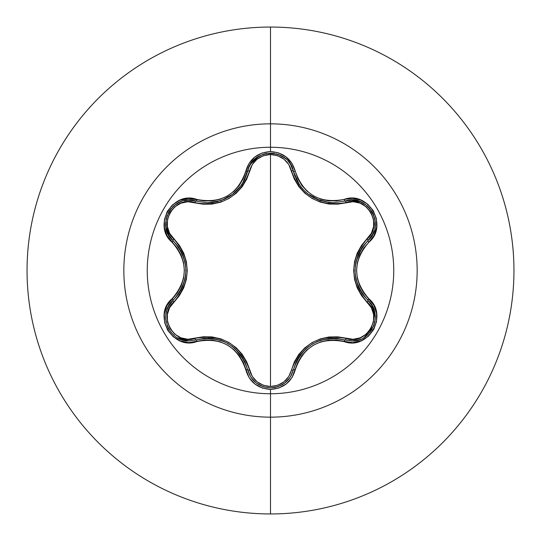 <?xml version="1.0" encoding="UTF-8"?>
<svg xmlns="http://www.w3.org/2000/svg" width="541" height="541" viewBox="0 0 541 541"><rect width="100%" height="100%" fill="white"/><g stroke="black" fill="none" stroke-linecap="round" stroke-linejoin="round"><path stroke-width="0.81" d="M168.407 306.463L173.046 300.363A2.09 0.649 -133.4 0 0 173.796 302.101C156.985 315.66 174.675 346.206 194.774 338.395C221.979 333.56 240.238 344.103 249.563 370.024C252.525 380.14 259.504 385.632 270.5 386.504C281.503 385.659 288.495 380.174 291.484 370.044C300.897 344.117 319.143 333.581 346.22 338.443A2.09 0.649 -73.4 0 1 345.09 339.964C319.346 335.231 302.108 345.185 293.364 369.828A2.09 0.48 13.4 0 1 295.264 369.787C303.467 346.423 319.745 337.023 344.103 341.594C368.259 350.757 388.871 315.078 368.827 298.727C352.651 279.92 352.651 261.107 368.827 242.273C388.857 225.962 368.299 190.249 344.103 199.406C319.772 203.991 303.487 194.591 295.264 171.213C291.653 159.034 283.403 152.488 270.5 151.575L270.5 147.253A123.247 123.247 0 0 1 393.747 270.5A123.247 123.247 0 0 1 270.5 393.747A123.247 123.247 0 0 1 147.253 270.5A123.247 123.247 0 0 1 270.5 147.253L270.5 151.575L262.06 153.029L254.615 157.181L249.002 163.504L243.254 178.611L239.257 185.407L233.949 191.271L227.477 195.964L220.187 199.223L212.437 200.894L204.552 200.961L188.322 198.398L179.808 200.285L172.518 204.87L167.243 211.504L164.471 219.396L164.41 227.734L167.074 235.68L177.245 248.177L181.12 255.027L183.534 262.547L184.366 270.486L183.541 278.419L181.127 285.959L177.245 292.823L166.932 305.591L164.322 313.908L164.647 322.524L167.764 330.395L173.221 336.739L180.417 340.952L188.626 342.615L204.545 340.039L212.43 340.106L220.16 341.77L227.463 345.023L233.928 349.709L239.25 355.586L243.254 362.382L249.144 377.719L255.034 384.144L262.656 388.174L270.5 389.425L270.5 393.747A123.247 123.247 0 0 1 147.253 270.5A123.247 123.247 0 0 1 270.5 147.253L270.5 123.842A146.658 146.658 0 0 1 417.158 270.5A146.658 146.658 0 0 1 270.5 417.158L270.5 513.95A243.45 243.45 0 0 0 513.95 270.5A243.45 243.45 0 0 0 270.5 27.05L270.5 123.842A146.658 146.658 0 0 0 123.842 270.5A146.658 146.658 0 0 0 270.5 417.158L270.5 393.747L270.5 417.158A146.658 146.658 0 0 0 417.158 270.5A146.658 146.658 0 0 0 270.5 123.842L270.5 147.253A123.247 123.247 0 0 1 393.747 270.5A123.247 123.247 0 0 1 270.5 393.747L270.5 389.425C283.403 388.512 291.66 381.966 295.264 369.787A2.09 0.48 -166.6 0 0 293.364 369.828L290.382 376.928L285.188 382.73L278.317 386.545L270.527 387.877L277.486 386.822L284.613 383.177L290.206 377.205L293.364 369.828A2.09 0.649 13.4 0 1 291.484 370.044L288.759 376.489L284.011 381.784L277.695 385.28L270.5 386.504L263.318 385.266L257.009 381.757L252.275 376.455L246.73 361.888L242.24 354.348L236.268 347.809L228.965 342.521L220.748 338.828L212.058 336.908L203.274 336.779L187.849 339.261L180.897 337.814L174.702 334.108L170.036 328.509L167.5 321.672L167.372 314.443L169.59 307.68L179.416 295.582L183.69 287.934L186.361 279.494L187.287 270.541L186.375 261.587L183.703 253.114L179.436 245.452L169.59 233.327L167.372 226.578L167.494 219.362L170.023 212.525L174.675 206.912L180.877 203.193L187.842 201.739L203.24 204.221L212.011 204.099L220.667 202.199L228.897 198.52L236.201 193.245L242.212 186.686L246.716 179.145L252.282 164.538L257.009 159.243L263.318 155.734L270.5 154.496L270.5 386.504L270.5 154.496L277.689 155.713L284.011 159.216L288.759 164.518L294.324 179.078L298.808 186.604L304.779 193.137L312.069 198.419L320.279 202.104L328.955 204.031L337.726 204.16L353.151 201.698L360.103 203.152L366.291 206.865L370.943 212.471L373.479 219.308L373.601 226.537L371.376 233.299L361.53 245.391L357.249 253.046L354.571 261.492L353.638 270.459L354.551 279.42L357.229 287.907L361.51 295.575L371.376 307.701L373.594 314.443L373.486 321.658L370.964 328.495L366.311 334.115L360.117 337.841L353.151 339.302L337.767 336.84L329.002 336.969L320.36 338.869L312.143 342.541L304.84 347.809L298.835 354.362L294.338 361.888L291.484 370.044A2.09 0.649 -166.6 0 0 293.364 369.828L296.069 362.044L300.323 354.876L305.949 348.708L297.963 358.433M235.944 191.568L233.293 193.867L221.215 200.528L207.703 202.814L195.91 201.083A2.09 0.656 -73.3 0 0 194.774 202.605A2.09 0.656 106.7 0 1 195.91 201.083L207.703 202.814C228.444 201.367 241.766 190.824 247.683 171.193L247.69 171.152M296.292 179.436L298.375 183.243M298.517 183.473L299.362 184.765M305.043 191.46L307.626 193.712M307.761 193.82L305.124 191.534M308.715 194.557L310.155 195.592M316.647 199.21L319.508 200.353M321.55 201.022L319.893 200.488M328.57 202.476L333.33 202.753L345.111 201.029M319.859 200.481L307.788 193.84M299.45 184.9L293.364 171.172L294.831 175.994M374.683 312.184L372.14 305.733L367.914 300.39L372.161 305.773L374.69 312.218L375.224 319.19L373.662 326.047L364.276 337.368M361.111 339.024L358.642 339.931L352.644 340.931M353.388 340.898L356.289 340.519M356.79 340.417L358.534 339.964M364.282 337.361L364.959 336.921M365.006 336.887L367.292 335.122M369.97 332.343L372.107 329.266M373.858 325.526L375.055 320.766M375.285 317.276L375.224 315.748M375.217 315.694L374.697 312.245M352.421 340.938L345.09 339.964A2.09 0.649 106.6 0 0 346.22 338.443C366.365 346.226 383.975 315.633 367.156 302.135C349.371 280.989 349.371 259.903 367.156 238.865C383.988 225.327 366.331 194.767 346.22 202.557C319.055 207.365 300.81 196.829 291.484 170.956C288.502 160.833 281.509 155.348 270.5 154.496C259.511 155.362 252.532 160.86 249.563 170.976C240.15 196.951 221.884 207.494 194.774 202.605C174.635 194.807 156.991 225.374 173.796 238.899C191.548 260.018 191.548 281.083 173.796 302.101A2.09 0.649 46.6 0 1 173.046 300.363A2.09 0.48 -133.4 0 0 172.133 298.7C152.116 315.038 172.707 350.724 196.897 341.54A2.09 0.48 -106.7 0 0 195.91 339.917A2.09 0.656 73.3 0 1 194.774 338.395A2.09 0.656 -106.7 0 0 195.91 339.917L188.904 340.904M270.5 27.05A243.45 243.45 0 0 1 513.95 270.5A243.45 243.45 0 0 1 270.5 513.95A243.45 243.45 0 0 1 27.05 270.5A243.45 243.45 0 0 1 270.5 27.05A243.45 243.45 0 0 0 27.05 270.5A243.45 243.45 0 0 0 270.5 513.95L270.5 417.158A146.658 146.658 0 0 1 123.842 270.5A146.658 146.658 0 0 1 270.5 123.842L270.5 27.05M180.741 339.342L188.295 340.891L177.597 337.855M173.986 335.339L170.902 332.181M168.866 329.226L167.23 325.797M166.046 321.51L165.695 318.04M166.006 313.597L166.385 311.751M166.959 309.804L167.737 307.843M249.563 370.024A2.09 0.656 -13.3 0 1 247.683 369.807A2.09 0.656 166.7 0 0 249.563 370.024M244.485 360.969L235.261 348.803M222.588 340.979L228.234 343.684L235.071 348.627L232.042 346.172M220.518 340.235L212.356 338.45L220.518 340.235M212.194 338.429L208.089 338.186M291.274 375.386L290.402 376.888M290.382 376.928L285.31 382.636M285.188 382.73L281.793 384.996M278.243 386.572L274.564 387.525M250.747 377.05L247.683 369.807L250.639 376.874L255.812 382.69M335.934 338.328L328.982 338.483M309.107 346.152L305.949 348.708L312.786 343.758L320.475 340.316L328.651 338.517L320.678 340.248M320.637 340.262L316.925 341.669M297.942 358.467L296.536 361.063M367.156 302.135A2.09 0.656 133.3 0 0 367.914 300.397A2.09 0.656 -46.7 0 1 367.156 302.135M371.626 304.894L375.285 317.756M374.906 321.652L373.959 325.256M372.181 329.144L370.091 332.194M367.143 335.251L363.904 337.591M360.11 339.43L358.473 339.985M355.606 340.641L352.752 340.931M367.156 238.865A2.09 0.656 -133.3 0 1 367.914 240.603A2.09 0.656 46.7 0 0 367.156 238.865M361.855 247.798L355.931 261.864M355.491 276.755L355.011 270.514L355.877 262.115L355.261 265.969M355.883 278.913L358.419 286.879L355.883 278.913M358.487 287.028L360.326 290.706M346.22 202.557A2.09 0.649 73.4 0 0 345.09 201.036A2.09 0.649 -106.6 0 1 346.22 202.557M350.832 200.069L360.205 201.604M360.299 201.637L352.691 200.069L345.09 201.036L352.739 200.069L360.367 201.665L363.863 203.382M367.156 205.763L369.807 208.454M372.181 211.862L373.797 215.298M374.927 219.43L375.278 223.061M375.008 227.125L374.805 228.241M373.912 231.433L372.593 234.436M374.203 230.567L372.573 234.476L367.914 240.61L372.56 234.51M291.484 170.956A2.09 0.649 166.6 0 1 293.364 171.166A2.09 0.649 -13.4 0 0 291.484 170.956M296.204 179.247L297.827 182.331M300.688 186.604L303.569 189.986M305.827 192.183L306.233 192.549M308.465 194.368L310.879 196.072M312.928 197.323L314.571 198.216M316.505 199.149L329.74 202.591M249.563 170.976A2.09 0.656 13.3 0 0 247.683 171.186A2.09 0.656 -166.7 0 1 249.563 170.976M249.719 165.722L248.867 167.548L250.666 164.085L259.078 156.106M262.798 154.428L266.328 153.502M270.601 153.123L274.321 153.434M278.493 154.516L281.908 156.065M285.472 158.499L286.358 159.264M288.299 161.259L290.267 163.889M290.409 164.112L293.364 171.172C299.315 190.79 312.637 201.32 333.33 202.753L345.09 201.036C367.353 192.657 386.301 225.57 367.914 240.61C350.899 260.552 350.899 280.481 367.914 300.39L362.504 294.155L358.419 286.879M207.913 202.814L208.468 202.807M211.301 202.659L218.077 201.482M223.805 199.528L230.29 196.052M232.028 194.841L241.435 185.184M243.22 182.371L244.843 179.287M173.796 238.899A2.09 0.649 -46.6 0 0 173.046 240.637A2.09 0.649 133.4 0 1 173.796 238.899M169.34 236.147L165.979 227.261M165.965 227.166L168.407 234.537L173.046 240.637L168.386 234.496L165.959 227.092L165.695 223.203M166.107 219.159L167.115 215.521M168.88 211.761L171.044 208.643M174.06 205.6L177.029 203.477M180.68 201.685L181.749 201.299M184.954 200.474L188.214 200.116M179.044 293.249L182.385 287.156M185.678 266.111L185.049 262.094L185.915 270.486L185.056 278.872L182.52 286.852L185.008 279.082M185.015 279.041L185.658 275.119M355.877 262.115L358.413 254.128L362.504 246.852L367.914 240.61A2.09 0.48 46.7 0 0 368.827 242.273L374.034 235.382L376.651 227.071L376.326 218.456L373.222 210.577L367.772 204.227L360.577 200.008L352.374 198.337L344.103 199.406A2.09 0.48 73.4 0 0 345.09 201.036A2.09 0.48 -106.6 0 1 344.103 199.406L336.461 200.9L328.59 200.833L320.867 199.162L313.577 195.916L307.119 191.23L301.797 185.367L297.8 178.577L295.264 171.213A2.09 0.48 166.6 0 1 293.364 171.172A2.09 0.48 -13.4 0 0 295.264 171.213L291.897 163.26L285.993 156.836L278.372 152.819L270.5 151.575C257.611 152.515 249.374 159.068 245.783 171.233C237.587 194.645 221.289 204.052 196.897 199.46C172.748 190.27 152.102 225.928 172.133 242.3A2.09 0.48 -46.6 0 0 173.046 240.637L178.442 246.872L182.52 254.142L185.049 262.094L180.613 250.321M168.278 306.72L173.046 300.363L168.826 305.706L167.243 309.039M166.533 311.183L165.864 314.571M165.702 318.236L166.134 321.983M167.196 325.709L168.806 329.111M171.226 332.573L174.743 335.954M177.746 337.942L182.344 339.89L189.167 340.904C168.731 342.162 157.472 313.192 173.046 300.363C190.013 280.441 190.013 260.532 173.046 240.637C154.658 225.55 173.695 192.677 195.91 201.083A2.09 0.48 -73.3 0 0 196.897 199.46A2.09 0.48 106.7 0 1 195.91 201.083L188.268 200.116L184.102 200.65M243.017 358.277L240.826 354.964M234.889 348.465L231.764 345.97M228.275 343.711L227.937 343.515M224.468 341.763L220.62 340.269M212.234 338.436L208.251 338.186M235.071 348.627L240.718 354.822L244.978 362.003L247.683 369.807C238.912 345.104 221.654 335.143 195.91 339.917L204.011 338.355L212.356 338.45M270.527 387.877L263.264 386.727L256.231 383.028L250.794 377.118L247.683 369.807A2.09 0.48 166.7 0 0 245.783 369.767A2.09 0.48 -13.3 0 1 247.683 369.807C251.01 380.999 258.625 387.025 270.527 387.877C282.416 387.025 290.03 381.013 293.364 369.828M259.004 384.854L262.696 386.531M264.414 387.065L270.419 387.877M332.769 338.253L328.962 338.483M320.38 340.343L316.526 341.844M309.073 346.179L306.159 348.526M300.255 354.97L298.064 358.27M328.651 338.517L336.989 338.409L345.09 339.964A2.09 0.48 106.6 0 0 344.103 341.594A2.09 0.48 -73.4 0 1 345.09 339.964L351.806 340.952C372.228 342.223 383.522 313.232 367.914 300.39A2.09 0.48 -46.7 0 1 368.827 298.727A2.09 0.48 133.3 0 0 367.914 300.39M360.259 250.409L358.487 253.972M355.829 262.358L355.227 266.307M355.011 270.459L355.011 270.858M355.234 274.74L355.863 278.811M358.467 286.987L360.245 290.564M360.367 201.665L367.109 205.722L372.154 211.808L374.886 219.233L375.014 227.092M374.189 230.601L372.573 234.483L367.914 240.61A2.09 0.48 -133.3 0 0 368.827 242.273L363.701 248.157L359.812 255.021L357.385 262.568L356.56 270.514L357.391 278.466L359.812 285.986L363.701 292.85L373.892 305.347L376.556 313.286L376.509 321.625L373.736 329.523L368.475 336.157L361.185 340.749L352.678 342.649L336.455 340.1L328.576 340.174L320.84 341.844L313.557 345.097L307.092 349.79L301.79 355.64L297.793 362.423L292.032 377.523L286.405 383.84L278.946 387.985L270.5 389.425C257.611 388.485 249.374 381.932 245.783 369.767C237.56 346.341 221.262 336.935 196.897 341.54A2.09 0.48 73.3 0 0 195.91 339.917L189.167 340.904M375.285 223.751L375.278 223.108M375.271 222.797L374.899 219.294M374.5 217.516L374.372 217.049M373.047 213.519L372.154 211.808M363.958 203.436L360.353 201.658M293.364 171.172C289.516 147.734 251.531 147.72 247.683 171.193A2.09 0.48 -166.7 0 1 245.783 171.233A2.09 0.48 13.3 0 0 247.683 171.193L248.874 167.527L242.436 183.67L241.272 185.414M250.666 164.085L255.852 158.276L262.73 154.456L270.527 153.123L278.324 154.456L285.33 158.378M287.805 160.711L290.382 164.072L292.167 167.507L290.402 164.099M290.382 164.072L287.859 160.765M282.443 156.376L281.827 156.018M281.604 155.903L278.378 154.476M276.634 153.928L276.18 153.813M272.454 153.204L270.527 153.123M266.49 153.475L262.669 154.476M259.092 156.092L255.839 158.283M255.798 158.317L250.639 164.126M165.959 227.092L166.094 219.227L168.846 211.808L173.904 205.736L180.647 201.698M184.068 200.657L188.268 200.116M177.624 203.132L177.069 203.45M176.799 203.619L173.952 205.688M172.613 206.926L172.275 207.271M169.881 210.185L168.833 211.842M165.695 223.095L165.959 227.105M180.694 290.551L182.398 287.136M185.076 278.777L185.698 274.686M185.678 266.064L185.103 262.371M182.473 254.033L180.708 250.483M182.52 286.852L178.442 294.121L173.046 300.363A2.09 0.48 46.6 0 0 172.133 298.7C188.268 279.886 188.268 261.087 172.133 242.3A2.09 0.48 133.4 0 0 173.046 240.637"/></g></svg>

